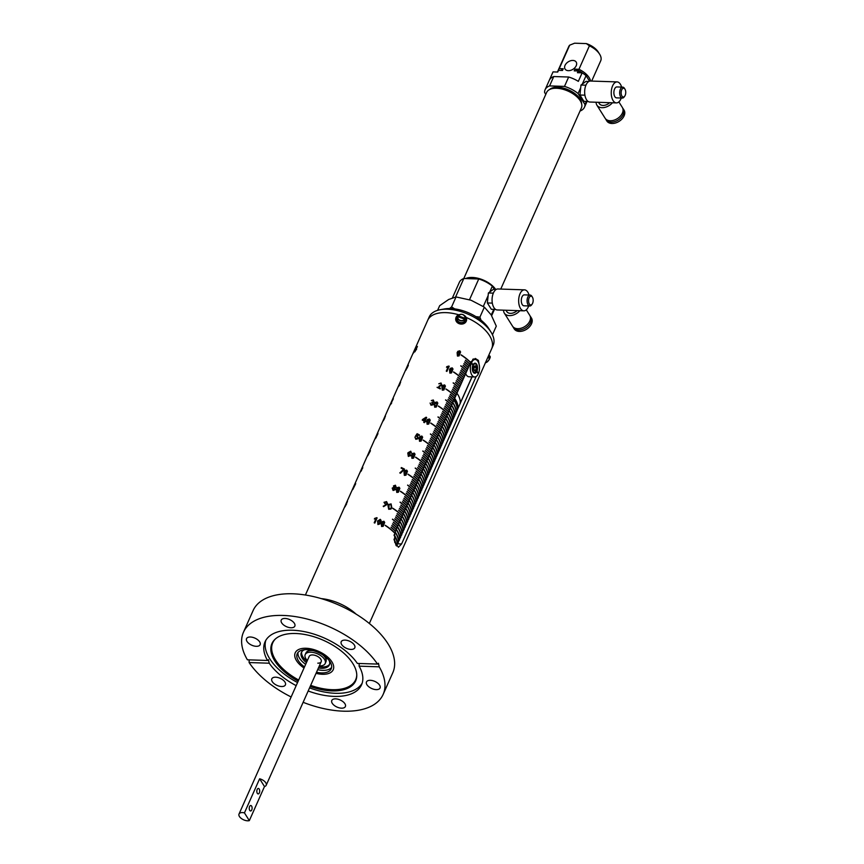 <?xml version="1.0" encoding="UTF-8"?>
<svg xmlns="http://www.w3.org/2000/svg" width="864" height="864" viewBox="0 0 864 864"><rect width="100%" height="100%" fill="white"/><g stroke="black" fill="none" stroke-linecap="round" stroke-linejoin="round"><path stroke-width="1.3" d="M325.674 656.986A1.642 0.853 -156 0 0 325.631 657.05A1.642 0.853 -156 0 0 325.739 657.666A1.642 0.853 -156 0 0 327.575 658.724M329.087 660.431A15.314 7.992 24 0 1 329.346 664.934A15.314 7.992 24 0 1 318.416 667.98M306.418 662.645A15.314 7.992 24 0 1 302.324 658.282A15.314 7.992 24 0 1 301.363 652.482A15.314 7.992 24 0 1 304.895 649.652M301.73 651.834A15.314 7.992 -156 0 0 302.929 656.921A15.314 7.992 -156 0 0 307.033 661.273M319.021 666.619A15.314 7.992 -156 0 0 329.584 664.232M316.516 672.235A18.598 9.709 -156 0 0 331.204 668.833A18.598 9.709 -156 0 0 330.048 661.792A18.598 9.709 -156 0 0 312.433 650.43A18.598 9.709 -156 0 0 297.227 653.702A18.598 9.709 -156 0 0 298.393 660.744A18.598 9.709 -156 0 0 304.528 666.9M297.983 652.504A18.598 9.709 -156 0 0 299.527 658.195A18.598 9.709 -156 0 0 305.662 664.34M317.66 669.676A18.598 9.709 -156 0 0 331.592 667.472M356.054 614.099A35.003 18.274 -156 0 0 321.268 598.612A35.003 18.274 24 0 1 356.054 614.099M331.906 661.846A20.779 10.843 -156 0 0 312.228 649.156A20.779 10.843 -156 0 0 295.229 652.817A20.779 10.843 -156 0 0 296.525 660.69A20.779 10.843 -156 0 0 304.031 668.002A20.779 10.843 24 0 1 295.229 652.817A20.779 10.843 24 0 1 306.04 648.259A20.779 10.843 24 0 1 326.516 656.078A20.779 10.843 24 0 1 333.202 669.719A20.779 10.843 -156 0 0 331.906 661.846M316.03 673.337A20.779 10.843 -156 0 0 333.202 669.719A20.779 10.843 24 0 1 322.402 674.276A20.779 10.843 24 0 1 316.03 673.337M454.723 401.285A28.652 14.958 -156 0 0 453.902 400.064A28.652 14.958 -156 0 1 454.723 401.285A28.652 14.958 -156 0 1 456.959 410.821A28.652 14.958 -156 0 0 454.723 401.285M456.883 410.994A28.652 14.958 -156 0 0 454.648 401.458A28.652 14.958 -156 0 0 453.816 400.237M452.714 402.721A28.652 14.958 24 0 1 453.535 403.942A28.652 14.958 24 0 1 455.771 413.478A28.652 14.958 -156 0 0 453.546 403.92A28.652 14.958 -156 0 0 452.725 402.7M452.79 402.548A28.652 14.958 24 0 1 453.611 403.769A28.652 14.958 24 0 1 455.846 413.305M455.706 413.629A28.652 14.958 -156 0 0 453.47 404.093A28.652 14.958 -156 0 0 452.65 402.872M454.604 416.102A28.652 14.958 -156 0 0 452.369 406.566A28.652 14.958 -156 0 0 451.548 405.346M454.529 416.275A28.652 14.958 -156 0 0 452.293 406.739A28.652 14.958 -156 0 0 451.472 405.518M453.427 418.738A28.652 14.958 -156 0 0 451.192 409.212A28.652 14.958 -156 0 0 450.371 407.992M453.352 418.91A28.652 14.958 -156 0 0 451.116 409.374A28.652 14.958 -156 0 0 450.295 408.154M452.25 421.384A28.652 14.958 -156 0 0 450.014 411.847A28.652 14.958 -156 0 0 449.194 410.627M452.174 421.556A28.652 14.958 -156 0 0 449.939 412.02A28.652 14.958 -156 0 0 449.118 410.8M451.073 424.03A28.652 14.958 -156 0 0 448.837 414.493A28.652 14.958 -156 0 0 448.016 413.273M450.997 424.202A28.652 14.958 -156 0 0 448.762 414.666A28.652 14.958 -156 0 0 447.941 413.446M449.896 426.665A28.652 14.958 -156 0 0 447.66 417.128A28.652 14.958 -156 0 0 446.839 415.908A28.652 14.958 24 0 1 447.649 417.15A28.652 14.958 24 0 1 449.896 426.686M449.82 426.838A28.652 14.958 -156 0 0 447.584 417.301A28.652 14.958 -156 0 0 446.764 416.081M446.483 419.774A28.652 14.958 -156 0 0 445.662 418.554A28.652 14.958 24 0 1 446.483 419.796A28.652 14.958 24 0 1 448.718 429.322A28.652 14.958 -156 0 0 446.483 419.774M448.643 429.484A28.652 14.958 -156 0 0 446.407 419.947A28.652 14.958 -156 0 0 445.586 418.727M445.306 422.42A28.652 14.958 -156 0 0 444.485 421.2A28.652 14.958 24 0 1 445.306 422.431A28.652 14.958 24 0 1 447.541 431.968A28.652 14.958 -156 0 0 445.306 422.42M447.466 432.119A28.652 14.958 -156 0 0 445.23 422.582A28.652 14.958 -156 0 0 444.409 421.373M444.128 425.056A28.652 14.958 -156 0 0 443.308 423.835A28.652 14.958 24 0 1 444.128 425.077A28.652 14.958 24 0 1 446.364 434.614A28.652 14.958 -156 0 0 444.128 425.056M446.288 434.765A28.652 14.958 -156 0 0 444.053 425.228A28.652 14.958 -156 0 0 443.232 424.008M442.962 427.702A28.652 14.958 -156 0 0 442.13 426.481A28.652 14.958 24 0 1 442.951 427.712A28.652 14.958 24 0 1 445.187 437.249A28.652 14.958 -156 0 0 442.962 427.702M445.122 437.411A28.652 14.958 -156 0 0 442.876 427.874A28.652 14.958 -156 0 0 442.055 426.654M444.02 439.873A28.652 14.958 -156 0 0 441.785 430.337A28.652 14.958 -156 0 0 440.964 429.127A28.652 14.958 24 0 1 441.774 430.358A28.652 14.958 24 0 1 444.01 439.895M443.945 440.046A28.652 14.958 -156 0 0 441.709 430.51A28.652 14.958 -156 0 0 440.878 429.289M440.608 432.983A28.652 14.958 -156 0 0 439.787 431.762A28.652 14.958 24 0 1 440.597 433.004A28.652 14.958 24 0 1 442.832 442.541A28.652 14.958 -156 0 0 440.608 432.983M442.768 442.692A28.652 14.958 -156 0 0 440.532 433.156A28.652 14.958 -156 0 0 439.711 431.935M439.43 435.629A28.652 14.958 -156 0 0 438.61 434.408A28.652 14.958 24 0 1 439.42 435.64A28.652 14.958 24 0 1 441.655 445.176A28.652 14.958 -156 0 0 439.43 435.629M441.59 445.327A28.652 14.958 -156 0 0 439.355 435.802A28.652 14.958 -156 0 0 438.534 434.581M437.422 437.065A28.652 14.958 24 0 1 438.242 438.286A28.652 14.958 24 0 1 440.478 447.822A28.652 14.958 -156 0 0 438.253 438.264A28.652 14.958 -156 0 0 437.432 437.044M440.413 447.973A28.652 14.958 -156 0 0 438.178 438.437A28.652 14.958 -156 0 0 437.357 437.216M436.244 439.711A28.652 14.958 24 0 1 437.065 440.921A28.652 14.958 24 0 1 439.301 450.457A28.652 14.958 -156 0 0 437.076 440.91A28.652 14.958 -156 0 0 436.255 439.69M439.236 450.619A28.652 14.958 -156 0 0 437 441.083A28.652 14.958 -156 0 0 436.18 439.862M438.134 453.082A28.652 14.958 -156 0 0 435.899 443.545A28.652 14.958 -156 0 0 435.078 442.336M438.059 453.254A28.652 14.958 -156 0 0 435.823 443.718A28.652 14.958 -156 0 0 435.002 442.498M436.957 455.728A28.652 14.958 -156 0 0 434.722 446.191A28.652 14.958 -156 0 0 433.901 444.971M436.882 455.9A28.652 14.958 -156 0 0 434.646 446.364A28.652 14.958 -156 0 0 433.825 445.144M435.78 458.374A28.652 14.958 -156 0 0 433.544 448.837A28.652 14.958 -156 0 0 432.724 447.617A28.652 14.958 24 0 1 433.544 448.848A28.652 14.958 24 0 1 435.78 458.384M435.704 458.536A28.652 14.958 -156 0 0 433.469 449.01A28.652 14.958 -156 0 0 432.648 447.79M434.603 461.009A28.652 14.958 -156 0 0 432.367 451.472A28.652 14.958 -156 0 0 431.546 450.252A28.652 14.958 24 0 1 432.367 451.494A28.652 14.958 24 0 1 434.603 461.03M434.527 461.182A28.652 14.958 -156 0 0 432.292 451.645A28.652 14.958 -156 0 0 431.471 450.425M433.436 463.655A28.652 14.958 -156 0 0 431.19 454.118A28.652 14.958 -156 0 0 430.369 452.898A28.652 14.958 24 0 1 431.19 454.14A28.652 14.958 24 0 1 433.426 463.666M433.35 463.828A28.652 14.958 -156 0 0 431.114 454.291A28.652 14.958 -156 0 0 430.294 453.071M430.024 456.764A28.652 14.958 -156 0 0 429.192 455.544A28.652 14.958 24 0 1 430.013 456.775A28.652 14.958 24 0 1 432.248 466.312A28.652 14.958 -156 0 0 430.024 456.764M432.184 466.463A28.652 14.958 -156 0 0 429.948 456.926A28.652 14.958 -156 0 0 429.116 455.706M428.846 459.4A28.652 14.958 -156 0 0 428.026 458.179A28.652 14.958 24 0 1 428.836 459.421A28.652 14.958 24 0 1 431.071 468.958A28.652 14.958 -156 0 0 428.846 459.4M431.006 469.109A28.652 14.958 -156 0 0 428.771 459.572A28.652 14.958 -156 0 0 427.95 458.352M426.838 460.836A28.652 14.958 24 0 1 427.658 462.056A28.652 14.958 24 0 1 429.894 471.593A28.652 14.958 -156 0 0 427.669 462.046A28.652 14.958 -156 0 0 426.848 460.825M429.829 471.755A28.652 14.958 -156 0 0 427.594 462.218A28.652 14.958 -156 0 0 426.773 460.998M426.492 464.681A28.652 14.958 -156 0 0 425.671 463.46A28.652 14.958 24 0 1 426.481 464.702A28.652 14.958 24 0 1 428.717 474.239A28.652 14.958 -156 0 0 426.492 464.681M428.652 474.39A28.652 14.958 -156 0 0 426.416 464.854A28.652 14.958 -156 0 0 425.596 463.633M427.55 476.863A28.652 14.958 -156 0 0 425.315 467.327A28.652 14.958 -156 0 0 424.494 466.106A28.652 14.958 24 0 1 425.304 467.348A28.652 14.958 24 0 1 427.54 476.874M427.475 477.036A28.652 14.958 -156 0 0 425.239 467.5A28.652 14.958 -156 0 0 424.418 466.279M424.138 469.973A28.652 14.958 -156 0 0 423.317 468.752A28.652 14.958 24 0 1 424.127 469.984A28.652 14.958 24 0 1 426.362 479.52A28.652 14.958 -156 0 0 424.138 469.973M426.298 479.671A28.652 14.958 -156 0 0 424.062 470.135A28.652 14.958 -156 0 0 423.241 468.925M422.129 471.409A28.652 14.958 24 0 1 422.95 472.63A28.652 14.958 24 0 1 425.185 482.166A28.652 14.958 -156 0 0 422.96 472.608A28.652 14.958 -156 0 0 422.14 471.388M425.12 482.317A28.652 14.958 -156 0 0 422.885 472.781A28.652 14.958 -156 0 0 422.064 471.56M420.952 474.044A28.652 14.958 24 0 1 421.783 475.265A28.652 14.958 24 0 1 424.019 484.801A28.652 14.958 -156 0 0 421.783 475.254A28.652 14.958 -156 0 0 420.962 474.034M423.943 484.963A28.652 14.958 -156 0 0 421.708 475.427A28.652 14.958 -156 0 0 420.887 474.206M422.842 487.426A28.652 14.958 -156 0 0 420.606 477.889A28.652 14.958 -156 0 0 419.785 476.669M422.766 487.598A28.652 14.958 -156 0 0 420.53 478.062A28.652 14.958 -156 0 0 419.71 476.842M421.664 490.072A28.652 14.958 -156 0 0 419.429 480.535A28.652 14.958 -156 0 0 418.608 479.315M421.589 490.244A28.652 14.958 -156 0 0 419.353 480.708A28.652 14.958 -156 0 0 418.532 479.488M420.498 492.718A28.652 14.958 -156 0 0 418.262 483.181A28.652 14.958 -156 0 0 417.431 481.961A28.652 14.958 24 0 1 418.252 483.192A28.652 14.958 24 0 1 420.487 492.728M420.412 492.88A28.652 14.958 -156 0 0 418.176 483.354A28.652 14.958 -156 0 0 417.355 482.134M419.321 495.353A28.652 14.958 -156 0 0 417.085 485.816A28.652 14.958 -156 0 0 416.264 484.596M419.245 495.526A28.652 14.958 -156 0 0 417.01 485.989A28.652 14.958 -156 0 0 416.178 484.769M415.908 488.462A28.652 14.958 -156 0 0 415.087 487.242A28.652 14.958 24 0 1 415.897 488.473A28.652 14.958 24 0 1 418.133 498.01A28.652 14.958 -156 0 0 415.908 488.462M418.068 498.172A28.652 14.958 -156 0 0 415.832 488.635A28.652 14.958 -156 0 0 415.012 487.415M416.966 500.634A28.652 14.958 -156 0 0 414.731 491.098A28.652 14.958 -156 0 0 413.91 489.888A28.652 14.958 24 0 1 414.72 491.119A28.652 14.958 24 0 1 416.956 500.656M416.891 500.807A28.652 14.958 -156 0 0 414.655 491.27A28.652 14.958 -156 0 0 413.834 490.05M413.554 493.744A28.652 14.958 -156 0 0 412.733 492.523A28.652 14.958 24 0 1 413.543 493.765A28.652 14.958 24 0 1 415.778 503.302A28.652 14.958 -156 0 0 413.554 493.744M415.714 503.453A28.652 14.958 -156 0 0 413.478 493.916A28.652 14.958 -156 0 0 412.657 492.696M412.376 496.39A28.652 14.958 -156 0 0 411.556 495.169A28.652 14.958 24 0 1 412.366 496.4A28.652 14.958 24 0 1 414.601 505.937A28.652 14.958 -156 0 0 412.376 496.39M414.536 506.088A28.652 14.958 -156 0 0 412.301 496.562A28.652 14.958 -156 0 0 411.48 495.342M410.368 497.826A28.652 14.958 24 0 1 411.188 499.046A28.652 14.958 24 0 1 413.424 508.583A28.652 14.958 -156 0 0 411.199 499.025A28.652 14.958 -156 0 0 410.378 497.804M413.359 508.734A28.652 14.958 -156 0 0 411.124 499.198A28.652 14.958 -156 0 0 410.303 497.977M410.022 501.671A28.652 14.958 -156 0 0 409.201 500.45A28.652 14.958 24 0 1 410.011 501.682A28.652 14.958 24 0 1 412.258 511.218A28.652 14.958 -156 0 0 410.022 501.671M412.182 511.38A28.652 14.958 -156 0 0 409.946 501.844A28.652 14.958 -156 0 0 409.126 500.623M408.845 504.317A28.652 14.958 -156 0 0 408.024 503.096A28.652 14.958 24 0 1 408.845 504.328A28.652 14.958 24 0 1 411.08 513.864A28.652 14.958 -156 0 0 408.845 504.317M411.005 514.015A28.652 14.958 -156 0 0 408.769 504.479A28.652 14.958 -156 0 0 407.948 503.258M406.847 505.753A28.652 14.958 24 0 1 407.668 506.974A28.652 14.958 24 0 1 409.903 516.51A28.652 14.958 -156 0 0 407.668 506.952A28.652 14.958 -156 0 0 406.847 505.732M409.828 516.661A28.652 14.958 -156 0 0 407.592 507.125A28.652 14.958 -156 0 0 406.771 505.904M405.67 508.388A28.652 14.958 24 0 1 406.49 509.609A28.652 14.958 24 0 1 408.726 519.145A28.652 14.958 -156 0 0 406.49 509.598A28.652 14.958 -156 0 0 405.67 508.378M408.65 519.307A28.652 14.958 -156 0 0 406.415 509.771A28.652 14.958 -156 0 0 405.594 508.55M407.56 521.77A28.652 14.958 -156 0 0 405.324 512.233A28.652 14.958 -156 0 0 404.492 511.013M407.484 521.942A28.652 14.958 -156 0 0 405.238 512.406A28.652 14.958 -156 0 0 404.417 511.186M406.382 524.416A28.652 14.958 -156 0 0 404.147 514.879A28.652 14.958 -156 0 0 403.326 513.659M406.307 524.588A28.652 14.958 -156 0 0 404.071 515.052A28.652 14.958 -156 0 0 403.24 513.832M405.205 527.051A28.652 14.958 -156 0 0 402.97 517.525A28.652 14.958 -156 0 0 402.149 516.305A28.652 14.958 24 0 1 402.959 517.536A28.652 14.958 24 0 1 405.194 527.072M405.13 527.224A28.652 14.958 -156 0 0 402.894 517.687A28.652 14.958 -156 0 0 402.073 516.478M404.028 529.697A28.652 14.958 -156 0 0 401.792 520.16A28.652 14.958 -156 0 0 400.972 518.94A28.652 14.958 24 0 1 401.782 520.182A28.652 14.958 24 0 1 404.017 529.718M403.952 529.87A28.652 14.958 -156 0 0 401.717 520.333A28.652 14.958 -156 0 0 400.896 519.113M399.784 521.597A28.652 14.958 24 0 1 400.604 522.817A28.652 14.958 24 0 1 402.84 532.354A28.652 14.958 -156 0 0 400.615 522.806A28.652 14.958 -156 0 0 399.794 521.586M402.775 532.516A28.652 14.958 -156 0 0 400.54 522.979A28.652 14.958 -156 0 0 399.719 521.759M399.438 525.442A28.652 14.958 -156 0 0 398.617 524.221A28.652 14.958 24 0 1 399.427 525.463A28.652 14.958 24 0 1 401.663 535A28.652 14.958 -156 0 0 399.438 525.442M401.598 535.151A28.652 14.958 -156 0 0 399.362 525.614A28.652 14.958 -156 0 0 398.542 524.394M400.496 537.624A28.652 14.958 -156 0 0 398.261 528.088A28.652 14.958 -156 0 0 397.44 526.867A28.652 14.958 24 0 1 398.25 528.109A28.652 14.958 24 0 1 400.486 537.646M400.421 537.797A28.652 14.958 -156 0 0 398.185 528.26A28.652 14.958 -156 0 0 397.364 527.04M397.084 530.734A28.652 14.958 -156 0 0 396.263 529.513A28.652 14.958 24 0 1 397.073 530.744A28.652 14.958 24 0 1 399.319 540.281A28.652 14.958 -156 0 0 397.084 530.734M399.244 540.432A28.652 14.958 -156 0 0 397.008 530.906A28.652 14.958 -156 0 0 396.187 529.686M395.906 533.369A28.652 14.958 -156 0 0 395.086 532.148A28.652 14.958 24 0 1 395.906 533.39A28.652 14.958 24 0 1 398.142 542.927A28.652 14.958 -156 0 0 395.906 533.369M398.066 543.078A28.652 14.958 -156 0 0 395.831 533.542A28.652 14.958 -156 0 0 395.01 532.321M394.081 535.064A28.652 14.958 24 0 1 394.729 536.026A28.652 14.958 24 0 1 397.051 545.173A28.652 14.958 -156 0 0 394.729 536.015A28.652 14.958 -156 0 0 394.092 535.043M396.986 545.27A28.652 14.958 -156 0 0 394.654 536.188A28.652 14.958 -156 0 0 394.049 535.27M395.885 545.022A28.652 14.958 -156 0 0 394.124 539.924M395.993 545.216A28.652 14.958 -156 0 0 394.06 539.492A28.652 14.958 24 0 1 395.982 545.195M451.537 405.367A28.652 14.958 24 0 1 452.358 406.588A28.652 14.958 24 0 1 454.594 416.113M451.613 405.194A28.652 14.958 24 0 1 452.434 406.415A28.652 14.958 24 0 1 454.669 415.951M450.36 408.002A28.652 14.958 24 0 1 451.181 409.223A28.652 14.958 24 0 1 453.416 418.759M450.436 407.83A28.652 14.958 24 0 1 451.256 409.05A28.652 14.958 24 0 1 453.492 418.586M449.183 410.648A28.652 14.958 24 0 1 450.004 411.869A28.652 14.958 24 0 1 452.239 421.405M449.258 410.476A28.652 14.958 24 0 1 450.079 411.696A28.652 14.958 24 0 1 452.315 421.232M448.006 413.284A28.652 14.958 24 0 1 448.826 414.504A28.652 14.958 24 0 1 451.062 424.04M448.081 413.122A28.652 14.958 24 0 1 448.902 414.331A28.652 14.958 24 0 1 451.148 423.868M446.904 415.757A28.652 14.958 24 0 1 447.736 416.977A28.652 14.958 24 0 1 449.971 426.514M445.738 418.403A28.652 14.958 24 0 1 446.558 419.623A28.652 14.958 24 0 1 448.794 429.16M444.56 421.038A28.652 14.958 24 0 1 445.381 422.258A28.652 14.958 24 0 1 447.617 431.795M443.383 423.684A28.652 14.958 24 0 1 444.204 424.904A28.652 14.958 24 0 1 446.44 434.441M442.206 426.33A28.652 14.958 24 0 1 443.027 427.55A28.652 14.958 24 0 1 445.262 437.076M441.029 428.965A28.652 14.958 24 0 1 441.85 430.186A28.652 14.958 24 0 1 444.085 439.722M439.852 431.611A28.652 14.958 24 0 1 440.672 432.832A28.652 14.958 24 0 1 442.908 442.368M438.674 434.246A28.652 14.958 24 0 1 439.495 435.467A28.652 14.958 24 0 1 441.731 445.003M437.497 436.892A28.652 14.958 24 0 1 438.318 438.113A28.652 14.958 24 0 1 440.554 447.649M436.32 439.538A28.652 14.958 24 0 1 437.141 440.759A28.652 14.958 24 0 1 439.376 450.284M435.067 442.346A28.652 14.958 24 0 1 435.888 443.567A28.652 14.958 24 0 1 438.124 453.103M435.143 442.174A28.652 14.958 24 0 1 435.964 443.394A28.652 14.958 24 0 1 438.21 452.93M433.89 444.992A28.652 14.958 24 0 1 434.722 446.213A28.652 14.958 24 0 1 436.957 455.749M433.966 444.82A28.652 14.958 24 0 1 434.797 446.04A28.652 14.958 24 0 1 437.033 455.576M432.799 447.455A28.652 14.958 24 0 1 433.62 448.675A28.652 14.958 24 0 1 435.856 458.212M431.622 450.101A28.652 14.958 24 0 1 432.443 451.321A28.652 14.958 24 0 1 434.678 460.858M430.445 452.747A28.652 14.958 24 0 1 431.266 453.967A28.652 14.958 24 0 1 433.501 463.504M429.268 455.382A28.652 14.958 24 0 1 430.088 456.602A28.652 14.958 24 0 1 432.324 466.139M428.09 458.028A28.652 14.958 24 0 1 428.911 459.248A28.652 14.958 24 0 1 431.147 468.785M426.913 460.674A28.652 14.958 24 0 1 427.734 461.884A28.652 14.958 24 0 1 429.97 471.42M425.736 463.309A28.652 14.958 24 0 1 426.557 464.53A28.652 14.958 24 0 1 428.792 474.066M424.559 465.955A28.652 14.958 24 0 1 425.38 467.176A28.652 14.958 24 0 1 427.615 476.712M423.382 468.59A28.652 14.958 24 0 1 424.202 469.811A28.652 14.958 24 0 1 426.438 479.347M422.204 471.236A28.652 14.958 24 0 1 423.036 472.457A28.652 14.958 24 0 1 425.272 481.993M421.027 473.882A28.652 14.958 24 0 1 421.859 475.103A28.652 14.958 24 0 1 424.094 484.628M419.785 476.69A28.652 14.958 24 0 1 420.606 477.911A28.652 14.958 24 0 1 422.842 487.447M419.861 476.518A28.652 14.958 24 0 1 420.682 477.738A28.652 14.958 24 0 1 422.917 487.274M418.608 479.336A28.652 14.958 24 0 1 419.429 480.557A28.652 14.958 24 0 1 421.664 490.093M418.684 479.164A28.652 14.958 24 0 1 419.504 480.384A28.652 14.958 24 0 1 421.74 489.92M417.506 481.799A28.652 14.958 24 0 1 418.327 483.019A28.652 14.958 24 0 1 420.563 492.556M416.254 484.618A28.652 14.958 24 0 1 417.074 485.838A28.652 14.958 24 0 1 419.31 495.374M416.329 484.445A28.652 14.958 24 0 1 417.15 485.665A28.652 14.958 24 0 1 419.386 495.202M415.152 487.091A28.652 14.958 24 0 1 415.973 488.311A28.652 14.958 24 0 1 418.208 497.837M413.975 489.726A28.652 14.958 24 0 1 414.796 490.946A28.652 14.958 24 0 1 417.031 500.483M412.798 492.372A28.652 14.958 24 0 1 413.618 493.592A28.652 14.958 24 0 1 415.854 503.129M411.62 495.007A28.652 14.958 24 0 1 412.441 496.228A28.652 14.958 24 0 1 414.677 505.764M410.443 497.653A28.652 14.958 24 0 1 411.264 498.874A28.652 14.958 24 0 1 413.5 508.41M409.266 500.299A28.652 14.958 24 0 1 410.098 501.52A28.652 14.958 24 0 1 412.333 511.056M408.1 502.934A28.652 14.958 24 0 1 408.92 504.155A28.652 14.958 24 0 1 411.156 513.691M406.922 505.58A28.652 14.958 24 0 1 407.743 506.801A28.652 14.958 24 0 1 409.979 516.337M405.745 508.226A28.652 14.958 24 0 1 406.566 509.436A28.652 14.958 24 0 1 408.802 518.972M404.492 511.034A28.652 14.958 24 0 1 405.313 512.255A28.652 14.958 24 0 1 407.549 521.791M404.568 510.862A28.652 14.958 24 0 1 405.389 512.082A28.652 14.958 24 0 1 407.624 521.618M403.315 513.68A28.652 14.958 24 0 1 404.136 514.901A28.652 14.958 24 0 1 406.372 524.426M403.391 513.508A28.652 14.958 24 0 1 404.212 514.728A28.652 14.958 24 0 1 406.447 524.264M402.214 516.143A28.652 14.958 24 0 1 403.034 517.363A28.652 14.958 24 0 1 405.27 526.9M401.036 518.789A28.652 14.958 24 0 1 401.857 520.009A28.652 14.958 24 0 1 404.093 529.546M399.859 521.435A28.652 14.958 24 0 1 400.68 522.644A28.652 14.958 24 0 1 402.916 532.181M398.682 524.07A28.652 14.958 24 0 1 399.503 525.29A28.652 14.958 24 0 1 401.738 534.827M397.505 526.716A28.652 14.958 24 0 1 398.326 527.936A28.652 14.958 24 0 1 400.561 537.473M396.328 529.351A28.652 14.958 24 0 1 397.159 530.572A28.652 14.958 24 0 1 399.395 540.108M395.161 531.997A28.652 14.958 24 0 1 395.982 533.218A28.652 14.958 24 0 1 398.218 542.754M394.124 534.848A28.652 14.958 24 0 1 394.805 535.864A28.652 14.958 24 0 1 397.116 545.065M394.006 539.136A28.652 14.958 24 0 1 396.09 545.368M454.658 398.358A28.652 14.958 24 0 1 455.479 399.578A28.652 14.958 24 0 1 457.715 409.115M457.11 410.476A28.652 14.958 -156 0 0 454.874 400.939A28.652 14.958 -156 0 0 454.054 399.719M459.994 403.996A28.652 14.958 -156 0 0 457.758 394.459A28.652 14.958 -156 0 0 456.937 393.25M249.599 806.522A2.732 1.436 91.9 0 0 249.35 809.395A2.732 1.436 91.9 0 0 250.582 810.961A2.732 1.436 91.9 0 0 251.748 809.946A2.732 1.436 91.9 0 0 251.996 807.073A2.732 1.436 91.9 0 0 250.765 805.496A2.732 1.436 91.9 0 0 249.599 806.522M257.191 789.469A2.732 1.436 91.9 0 0 256.932 792.342A2.732 1.436 91.9 0 0 258.174 793.919A2.732 1.436 91.9 0 0 259.34 792.904A2.732 1.436 91.9 0 0 259.589 790.031A2.732 1.436 91.9 0 0 258.347 788.454A2.732 1.436 91.9 0 0 257.191 789.469M249.318 820.627A6.566 3.424 24 0 1 247.601 820.8A6.566 3.424 24 0 1 241.132 818.327A6.566 3.424 24 0 1 239.026 814.018A6.566 3.424 24 0 1 242.438 812.581A6.566 3.424 24 0 1 244.447 812.873L249.318 820.627L264.492 786.542A6.566 3.424 -156 0 0 266.188 785.268A6.566 3.424 -156 0 0 259.621 778.788L244.447 812.873M259.621 778.788L264.492 786.542M472.068 376.888L396.511 545.972M473.386 358.927L474.012 359.435M476.14 376.542L401.598 543.953L398.466 547.247L394.675 542.203L394.708 533.002L470.977 361.714L475.297 358.463L478.397 360.396L479.455 366.52M414.083 350.914L414.374 350.341M414.396 350.309L414.698 349.618M415.832 347.965L413.338 353.182M417.409 346.442L414.99 351.702A35.003 18.274 24 0 0 414.806 351.864L417.107 346.68A35.003 18.274 24 0 1 417.409 346.442M406.501 367.956L407.117 366.692M406.426 368.507L408.262 365.602L405.734 370.364M406.728 367.988L407.441 366.811L407.29 367.826M406.447 368.518L408.262 365.602M397.084 389.135L399.524 383.702L397.084 389.135M398.909 384.998L399.438 383.886M399.427 385.366L398.412 386.575L400.626 382.05L399.438 385.376M398.434 386.586L400.648 382.061M391.316 402.041L391.932 400.777M390.269 404.849L390.204 404.946A35.003 18.274 24 0 1 391.403 403.499L391.673 402.905A35.003 18.274 24 0 0 390.679 404.05L390.701 404.06A34.981 18.263 24 0 1 391.64 402.959M393.336 398.822A34.981 18.263 24 0 0 393.131 399.049L390.442 404.471L393.12 399.038A35.003 18.274 24 0 1 393.358 398.758L390.679 404.05M381.91 423.22L384.35 417.798L381.91 423.22M383.735 419.083L384.264 417.982M385.441 416.178L383.918 419.591M383.227 420.898L384.653 418.392M383.897 419.58L384.145 418.619M374.296 440.294L376.758 434.84L374.306 440.305M376.142 436.136L376.672 435.024M377.568 434.268L376.002 437.821A35.003 18.274 24 0 0 375.106 438.923L375.376 438.329A35.003 18.274 24 0 1 376.056 437.454L377.665 433.696M376.726 435.402L377.374 435.013M376.52 435.737L377.87 433.944M377.903 433.166L377.849 433.933M368.561 453.179L368.842 452.606M368.863 452.574L369.176 451.883M369.587 451.678A35.003 18.274 24 0 1 370.418 450.749L367.826 455.609A35.003 18.274 24 0 0 367.621 455.879L369.112 452.563A35.003 18.274 24 0 0 368.863 452.887L369.122 452.293A35.003 18.274 24 0 1 369.36 451.958L369.922 450.695A35.003 18.274 24 0 1 370.148 450.414L369.608 451.688A34.981 18.263 24 0 1 370.397 450.803M359.111 474.379L361.584 468.925L359.132 474.39M360.968 470.221L361.498 469.109M362.383 468.364L360.461 471.809L362.47 467.78M360.666 471.55L361.541 470.588M360.482 471.82L362.675 468.029M353.376 487.264L353.992 485.968M352.739 489.586L355.093 484.639A35.003 18.274 24 0 0 354.24 485.719L354.51 485.114A35.003 18.274 24 0 1 355.709 483.678L352.739 489.586L355.104 484.65M353.063 488.592L353.819 487.566M345.794 504.306L346.41 503.01M347.468 501.433L345.082 506.714A35.003 18.274 24 0 0 344.93 506.898L347.242 501.725A35.003 18.274 24 0 1 347.468 501.433M338.137 521.489L338.742 520.322M338.612 520.495L339.034 519.696M414.266 350.503L427.712 320.306A35.003 18.274 24 0 1 445.91 312.628A35.003 18.274 24 0 1 458.86 314.809A35.003 18.274 24 0 0 427.712 320.306L429.235 316.894A35.003 18.274 -156 0 1 440.467 309.658A35.003 18.274 -156 0 1 480.114 321.019A35.003 18.274 -156 0 1 491.033 332.176A35.003 18.274 -156 0 1 493.171 345.362L491.659 348.775A35.003 18.274 24 0 0 466.15 317.423A35.003 18.274 24 0 1 478.602 324.432A35.003 18.274 24 0 1 491.659 348.775L369.349 623.484M394.675 532.84L394.6 533.012A35.003 18.274 -156 0 0 385.193 525.474L385.268 525.301A35.003 18.274 -156 0 1 394.675 532.84L394.502 532.904M466.765 370.915L466.69 371.088A35.003 18.274 -156 0 0 460.739 365.926L460.814 365.753A35.003 18.274 -156 0 1 466.765 370.915L466.679 371.077M453.222 382.817A34.981 18.263 -156 0 1 459.162 387.968L459.097 388.13A35.003 18.274 -156 0 0 453.146 382.968L453.222 382.806A35.003 18.274 -156 0 1 459.173 387.968L459.086 388.12M451.591 405.011L451.516 405.184A35.003 18.274 -156 0 0 445.554 400.01L445.63 399.848A35.003 18.274 -156 0 1 451.591 405.011L451.505 405.173M438.037 416.902A34.981 18.263 -156 0 1 443.988 422.053L443.923 422.226A35.003 18.274 -156 0 0 437.972 417.064L438.048 416.891A35.003 18.274 -156 0 1 443.999 422.053L443.912 422.215M436.406 439.096L436.331 439.268A35.003 18.274 -156 0 0 430.38 434.106L430.456 433.933A35.003 18.274 -156 0 1 436.406 439.096L436.32 439.258M422.863 450.986A34.981 18.263 -156 0 1 428.803 456.138L428.749 456.311A35.003 18.274 -156 0 0 422.788 451.148L422.863 450.976A35.003 18.274 -156 0 1 428.825 456.138L428.738 456.3M421.232 473.18L421.157 473.353A35.003 18.274 -156 0 0 415.206 468.191L415.282 468.018A35.003 18.274 -156 0 1 421.232 473.18L421.146 473.342M407.689 485.071A34.981 18.263 -156 0 1 413.629 490.234L413.564 490.396A35.003 18.274 -156 0 0 407.614 485.233L407.689 485.06A35.003 18.274 -156 0 1 413.64 490.223L413.564 490.385M406.058 507.276L405.983 507.438A35.003 18.274 -156 0 0 400.032 502.276L400.108 502.114A35.003 18.274 -156 0 1 406.058 507.276L405.972 507.427M392.515 519.167A34.981 18.263 -156 0 1 398.455 524.318L398.39 524.48A35.003 18.274 -156 0 0 392.44 519.318L392.515 519.156A35.003 18.274 -156 0 1 398.466 524.318L398.38 524.48M391.781 525.679L391.856 525.506A35.003 18.274 -156 0 1 396.187 529.427L396.112 529.6A35.003 18.274 -156 0 0 391.781 525.679M395.572 517.158L395.647 516.985A35.003 18.274 -156 0 1 399.989 520.906L399.913 521.078A35.003 18.274 -156 0 0 395.572 517.158M399.373 508.637L399.449 508.464A35.003 18.274 -156 0 1 403.78 512.384L403.704 512.557A35.003 18.274 -156 0 0 399.373 508.637M403.164 500.116L403.24 499.943A35.003 18.274 -156 0 1 407.57 503.863L407.495 504.036A35.003 18.274 -156 0 0 403.164 500.116M406.955 491.594L407.03 491.422A35.003 18.274 -156 0 1 411.372 495.342L411.296 495.515A35.003 18.274 -156 0 0 406.955 491.594M410.746 483.073L410.832 482.9A35.003 18.274 -156 0 1 415.163 486.821L415.087 486.994A35.003 18.274 -156 0 0 410.746 483.073M414.547 474.552L414.623 474.379A35.003 18.274 -156 0 1 418.954 478.3L418.878 478.472A35.003 18.274 -156 0 0 414.547 474.552M418.338 466.031L418.414 465.858A35.003 18.274 -156 0 1 422.755 469.778L422.68 469.94A35.003 18.274 -156 0 0 418.338 466.031M422.129 457.51L422.204 457.337A35.003 18.274 -156 0 1 426.546 461.257L426.47 461.419A35.003 18.274 -156 0 0 422.129 457.51M425.93 448.988L426.006 448.816A35.003 18.274 -156 0 1 430.337 452.736L430.261 452.898A35.003 18.274 -156 0 0 425.93 448.988M429.721 440.467L429.797 440.294A35.003 18.274 -156 0 1 434.138 444.204L434.063 444.377A35.003 18.274 -156 0 0 429.721 440.467M433.512 431.935L433.588 431.773A35.003 18.274 -156 0 1 437.929 435.683L437.854 435.856A35.003 18.274 -156 0 0 433.512 431.935M437.314 423.414L437.389 423.252A35.003 18.274 -156 0 1 441.72 427.162L441.644 427.334A35.003 18.274 -156 0 0 437.314 423.414M441.104 414.893L441.18 414.731A35.003 18.274 -156 0 1 445.511 418.64L445.435 418.813A35.003 18.274 -156 0 0 441.104 414.893M444.895 406.372L444.971 406.21A35.003 18.274 -156 0 1 449.312 410.119L449.237 410.292A35.003 18.274 -156 0 0 444.895 406.372M448.697 397.85L448.772 397.678A35.003 18.274 -156 0 1 453.103 401.598L453.028 401.771A35.003 18.274 -156 0 0 448.697 397.85M452.488 389.329L452.563 389.156A35.003 18.274 -156 0 1 456.894 393.077L456.818 393.25A35.003 18.274 -156 0 0 452.488 389.329M456.278 380.808L456.354 380.635A35.003 18.274 -156 0 1 460.696 384.556L460.62 384.728A35.003 18.274 -156 0 0 456.278 380.808M460.08 372.287L460.156 372.114A35.003 18.274 -156 0 1 464.486 376.034L464.411 376.207A35.003 18.274 -156 0 0 460.08 372.287M463.871 363.766L463.946 363.593A35.003 18.274 -156 0 1 468.277 367.513L468.202 367.686A35.003 18.274 -156 0 0 463.871 363.766M392.537 523.973L392.612 523.811A35.003 18.274 -156 0 1 396.954 527.72L396.878 527.893A35.003 18.274 -156 0 0 392.537 523.973M396.328 515.452L396.414 515.29A35.003 18.274 -156 0 1 400.745 519.199L400.669 519.372A35.003 18.274 -156 0 0 396.328 515.452M400.129 506.93L400.205 506.758A35.003 18.274 -156 0 1 404.536 510.678L404.46 510.851A35.003 18.274 -156 0 0 400.129 506.93M403.92 498.409L403.996 498.236A35.003 18.274 -156 0 1 408.337 502.157L408.262 502.33A35.003 18.274 -156 0 0 403.92 498.409M407.711 489.888L407.786 489.715A35.003 18.274 -156 0 1 412.128 493.636L412.052 493.808A35.003 18.274 -156 0 0 407.711 489.888M411.512 481.367L411.588 481.194A35.003 18.274 -156 0 1 415.919 485.114L415.843 485.287A35.003 18.274 -156 0 0 411.512 481.367M415.303 472.846L415.379 472.673A35.003 18.274 -156 0 1 419.72 476.593L419.645 476.766A35.003 18.274 -156 0 0 415.303 472.846M419.094 464.324L419.17 464.152A35.003 18.274 -156 0 1 423.511 468.072L423.436 468.245A35.003 18.274 -156 0 0 419.094 464.324M422.896 455.803L422.971 455.63A35.003 18.274 -156 0 1 427.302 459.551L427.226 459.724A35.003 18.274 -156 0 0 422.896 455.803M426.686 447.282L426.762 447.109A35.003 18.274 -156 0 1 431.104 451.03L431.017 451.192A35.003 18.274 -156 0 0 426.686 447.282M430.477 438.761L430.553 438.588A35.003 18.274 -156 0 1 434.894 442.508L434.819 442.67A35.003 18.274 -156 0 0 430.477 438.761M434.279 430.24L434.354 430.067A35.003 18.274 -156 0 1 438.685 433.987L438.61 434.149A35.003 18.274 -156 0 0 434.279 430.24M438.07 421.718L438.145 421.546A35.003 18.274 -156 0 1 442.476 425.466L442.4 425.628A35.003 18.274 -156 0 0 438.07 421.718M441.86 413.197L441.936 413.024A35.003 18.274 -156 0 1 446.278 416.934L446.202 417.107A35.003 18.274 -156 0 0 441.86 413.197M445.662 404.665L445.738 404.503A35.003 18.274 -156 0 1 450.068 408.413L449.993 408.586A35.003 18.274 -156 0 0 445.662 404.665M449.453 396.144L449.528 395.982A35.003 18.274 -156 0 1 453.859 399.892L453.784 400.064A35.003 18.274 -156 0 0 449.453 396.144M453.244 387.623L453.319 387.461A35.003 18.274 -156 0 1 457.661 391.37L457.585 391.543A35.003 18.274 -156 0 0 453.244 387.623M457.045 379.102L457.121 378.929A35.003 18.274 -156 0 1 461.452 382.849L461.376 383.022A35.003 18.274 -156 0 0 457.045 379.102M460.836 370.58L460.912 370.408A35.003 18.274 -156 0 1 465.242 374.328L465.167 374.501A35.003 18.274 -156 0 0 460.836 370.58M464.627 362.059L464.702 361.886A35.003 18.274 -156 0 1 469.044 365.807L468.968 365.98A35.003 18.274 -156 0 0 464.627 362.059M393.293 522.277L393.368 522.104A35.003 18.274 -156 0 1 397.71 526.025L397.634 526.187A35.003 18.274 -156 0 0 393.293 522.277M397.094 513.756L397.17 513.583A35.003 18.274 -156 0 1 401.501 517.493L401.425 517.666A35.003 18.274 -156 0 0 397.094 513.756M400.885 505.224L400.961 505.062A35.003 18.274 -156 0 1 405.302 508.972L405.227 509.144A35.003 18.274 -156 0 0 400.885 505.224M404.676 496.703L404.752 496.541A35.003 18.274 -156 0 1 409.093 500.45L409.018 500.623A35.003 18.274 -156 0 0 404.676 496.703M408.478 488.182L408.553 488.02A35.003 18.274 -156 0 1 412.884 491.929L412.808 492.102A35.003 18.274 -156 0 0 408.478 488.182M412.268 479.66L412.344 479.488A35.003 18.274 -156 0 1 416.686 483.408L416.599 483.581A35.003 18.274 -156 0 0 412.268 479.66M416.059 471.139L416.135 470.966A35.003 18.274 -156 0 1 420.476 474.887L420.401 475.06A35.003 18.274 -156 0 0 416.059 471.139M419.861 462.618L419.936 462.445A35.003 18.274 -156 0 1 424.267 466.366L424.192 466.538A35.003 18.274 -156 0 0 419.861 462.618M423.652 454.097L423.727 453.924A35.003 18.274 -156 0 1 428.058 457.844L427.982 458.017A35.003 18.274 -156 0 0 423.652 454.097M427.442 445.576L427.518 445.403A35.003 18.274 -156 0 1 431.86 449.323L431.784 449.496A35.003 18.274 -156 0 0 427.442 445.576M431.244 437.054L431.32 436.882A35.003 18.274 -156 0 1 435.65 440.802L435.575 440.975A35.003 18.274 -156 0 0 431.244 437.054M435.035 428.533L435.11 428.36A35.003 18.274 -156 0 1 439.441 432.281L439.366 432.454A35.003 18.274 -156 0 0 435.035 428.533M438.826 420.012L438.901 419.839A35.003 18.274 -156 0 1 443.243 423.76L443.167 423.922A35.003 18.274 -156 0 0 438.826 420.012M442.627 411.491L442.703 411.318A35.003 18.274 -156 0 1 447.034 415.238L446.958 415.4A35.003 18.274 -156 0 0 442.627 411.491M446.418 402.97L446.494 402.797A35.003 18.274 -156 0 1 450.824 406.717L450.749 406.879A35.003 18.274 -156 0 0 446.418 402.97M450.209 394.448L450.284 394.276A35.003 18.274 -156 0 1 454.626 398.196L454.55 398.358A35.003 18.274 -156 0 0 450.209 394.448M454 385.927L454.075 385.754A35.003 18.274 -156 0 1 458.417 389.664L458.341 389.837A35.003 18.274 -156 0 0 454 385.927M457.801 377.395L457.877 377.233A35.003 18.274 -156 0 1 462.208 381.143L462.132 381.316A35.003 18.274 -156 0 0 457.801 377.395M461.592 368.874L461.668 368.712A35.003 18.274 -156 0 1 466.009 372.622L465.934 372.794A35.003 18.274 -156 0 0 461.592 368.874M465.383 360.353L465.458 360.191A35.003 18.274 -156 0 1 469.8 364.1L469.724 364.273A35.003 18.274 -156 0 0 465.383 360.353M391.025 527.386L391.1 527.213A35.003 18.274 -156 0 1 395.431 531.133L395.356 531.306A35.003 18.274 -156 0 0 391.025 527.386M394.816 518.864L394.891 518.692A35.003 18.274 -156 0 1 399.222 522.612L399.146 522.785A35.003 18.274 -156 0 0 394.816 518.864M398.606 510.343L398.682 510.17A35.003 18.274 -156 0 1 403.024 514.091L402.948 514.264A35.003 18.274 -156 0 0 398.606 510.343M402.408 501.822L402.484 501.649A35.003 18.274 -156 0 1 406.814 505.57L406.739 505.742A35.003 18.274 -156 0 0 402.408 501.822M406.199 493.301L406.274 493.128A35.003 18.274 -156 0 1 410.605 497.048L410.53 497.21A35.003 18.274 -156 0 0 406.199 493.301M409.99 484.78L410.065 484.607A35.003 18.274 -156 0 1 414.407 488.527L414.331 488.689A35.003 18.274 -156 0 0 409.99 484.78M413.791 476.258L413.867 476.086A35.003 18.274 -156 0 1 418.198 480.006L418.122 480.168A35.003 18.274 -156 0 0 413.791 476.258M417.582 467.737L417.658 467.564A35.003 18.274 -156 0 1 421.988 471.474L421.913 471.647A35.003 18.274 -156 0 0 417.582 467.737M421.373 459.216L421.448 459.043A35.003 18.274 -156 0 1 425.79 462.953L425.714 463.126A35.003 18.274 -156 0 0 421.373 459.216M425.164 450.684L425.239 450.522A35.003 18.274 -156 0 1 429.581 454.432L429.505 454.604A35.003 18.274 -156 0 0 425.164 450.684M428.965 442.163L429.041 442.001A35.003 18.274 -156 0 1 433.372 445.91L433.296 446.083A35.003 18.274 -156 0 0 428.965 442.163M432.756 433.642L432.832 433.48A35.003 18.274 -156 0 1 437.173 437.389L437.098 437.562A35.003 18.274 -156 0 0 432.756 433.642M436.547 425.12L436.622 424.948A35.003 18.274 -156 0 1 440.964 428.868L440.888 429.041A35.003 18.274 -156 0 0 436.547 425.12M440.348 416.599L440.424 416.426A35.003 18.274 -156 0 1 444.755 420.347L444.679 420.52A35.003 18.274 -156 0 0 440.348 416.599M444.139 408.078L444.215 407.905A35.003 18.274 -156 0 1 448.556 411.826L448.481 411.998A35.003 18.274 -156 0 0 444.139 408.078M447.93 399.557L448.006 399.384A35.003 18.274 -156 0 1 452.347 403.304L452.272 403.477A35.003 18.274 -156 0 0 447.93 399.557M451.732 391.036L451.807 390.863A35.003 18.274 -156 0 1 456.138 394.783L456.062 394.956A35.003 18.274 -156 0 0 451.732 391.036M455.522 382.514L455.598 382.342A35.003 18.274 -156 0 1 459.929 386.262L459.853 386.435A35.003 18.274 -156 0 0 455.522 382.514M459.313 373.993L459.389 373.82A35.003 18.274 -156 0 1 463.73 377.741L463.655 377.914A35.003 18.274 -156 0 0 459.313 373.993M463.115 365.472L463.19 365.299A35.003 18.274 -156 0 1 467.521 369.22L467.446 369.382A35.003 18.274 -156 0 0 463.115 365.472M374.188 522.785L375.991 518.735L374.371 519.016L374.641 518.422L376.715 517.698A35.003 18.274 24 0 1 377.114 517.871L374.814 523.055A35.003 18.274 24 0 0 374.188 522.785L375.98 518.746M379.976 523.886L381.078 520.409L380.246 519.329L377.503 521.197L380.257 519.318L381.089 520.398L379.976 523.886L377.914 524.556L377.676 520.819M383.918 521.262L384.696 522.407L383.184 526.338L381.575 526.511L381.229 523.044L381.996 521.748L383.918 521.262L384.696 522.418L383.184 526.338M387.72 504.068L383.53 506.66L383.216 506.218L385.798 504.9L383.994 502.308L386.597 501.595L387.731 504.058L386.597 501.606L383.994 502.319M388.595 504.468L391.079 503.917L391.813 507.719L390.917 509.08L388.692 509.274L387.979 505.559L388.573 504.5L391.09 503.906L391.802 507.73L390.906 509.08M396.144 487.253L395.42 485.233L393.487 485.914L395.42 485.222L396.155 487.242L394.999 487.912L395.334 489.715L393.098 490.471L392.213 488.149L393.746 487.296L393.552 485.806M395.334 489.715L394.999 487.912M393.746 487.296L392.267 488.052M399.092 487.177L399.881 488.322L398.358 492.242L396.749 492.415L396.414 488.959L397.181 487.663L399.092 487.177L399.87 488.322L398.358 492.253M399.978 472.651L399.827 472.932A35.003 18.274 24 0 1 400.442 473.234L404.287 469.595M403.639 469.39L399.827 472.943L403.639 469.39A35.003 18.274 24 0 0 401.112 468.158L401.382 467.564A35.003 18.274 24 0 1 404.514 469.109A34.981 18.263 24 0 0 401.382 467.575M404.762 470.621L406.674 470.146L407.462 471.269L405.95 475.2L404.341 475.373L403.996 471.917L404.762 470.621L406.685 470.135L407.452 471.28L405.95 475.211M410.584 455.447L408.348 456.43L407.808 453.146L410.746 451.202L411.523 453.146L410.432 451.699L408.445 453.157L409.914 453.06L410.324 455.9L409.903 453.071L408.434 453.168M411.512 453.157L410.735 451.213L407.992 452.747M414.266 453.092L415.055 454.226L413.543 458.158L411.923 458.33L411.588 454.874L412.355 453.578L414.256 453.092L415.044 454.237L413.532 458.168M414.925 437.141L416.038 438.782L417.604 438.037L417.118 436.396L415.465 436.136L417.096 433.728A35.003 18.274 24 0 1 419.461 434.905L419.191 435.499A35.003 18.274 24 0 0 417.344 434.57L416.567 435.726L417.528 435.953L417.938 438.782L415.811 439.322L414.936 437.13L416.038 438.793L417.409 438.383M419.936 436.536L421.848 436.05L422.647 437.184L421.124 441.115L419.515 441.288L419.17 437.832L419.947 436.525L421.848 436.05L422.636 437.195L421.124 441.115M422.485 419.526L426.082 417.215L422.226 420.109A35.003 18.274 24 0 1 424.3 421.103L423.738 422.366A35.003 18.274 24 0 1 424.354 422.669L424.915 421.405A35.003 18.274 24 0 1 425.585 421.762L425.855 421.157L425.585 421.762M426.082 417.204A35.003 18.274 24 0 1 426.654 417.485L425.174 420.811A35.003 18.274 24 0 1 425.855 421.157A34.981 18.263 24 0 0 425.174 420.822L426.654 417.485A34.981 18.263 24 0 0 426.082 417.215M427.529 419.494L429.44 419.008L430.229 420.142L428.717 424.073L427.108 424.246L426.762 420.79L427.529 419.483L429.44 418.997L430.218 420.152L428.706 424.073M430.099 403.056L431.244 404.708L432.691 404.125L431.741 402.527L433.512 401.674L433.102 400.518L431.309 400.55L433.318 399.989L434.106 402.008L432.983 402.721L433.08 404.816L430.996 405.238L430.11 403.045L431.233 404.719L432.551 404.384M435.11 402.451L437.022 401.965L437.821 403.099L436.309 407.03L434.689 407.203L434.354 403.736L435.121 402.44L437.033 401.954L437.81 403.11L436.298 407.03M437.119 387.31L437.076 387.396A35.003 18.274 24 0 1 440.208 388.93L440.467 388.336L440.197 388.93M439.139 386.068L441.277 384.869L440.78 383.519L438.782 383.778L441.04 383L441.871 385.182L438.188 387.191A35.003 18.274 24 0 1 440.467 388.336M441.158 385.063L439.128 386.078M442.703 385.398L444.614 384.923L445.403 386.057L443.891 389.988L442.282 390.161L441.936 386.694L442.703 385.398L444.625 384.912L445.403 386.068L443.891 389.988M446.278 371.12L448.081 367.07L446.504 367.276L446.764 366.682L448.794 366.044A35.003 18.274 24 0 1 449.194 366.239L446.882 371.423A35.003 18.274 24 0 0 446.278 371.12M452.207 367.87L452.995 369.014L451.483 372.935L449.863 373.108L449.528 369.652L450.295 368.356L452.207 367.87L452.984 369.014L451.472 372.946M457.877 351.313L459.788 350.838L460.588 351.972L459.065 355.892L457.456 356.065L457.121 352.609L457.888 351.313L459.799 350.827L460.577 351.972L459.065 355.903M402.268 515.797L402.181 515.959A35.003 18.274 -156 0 0 392.774 508.432L392.85 508.259A35.003 18.274 -156 0 1 402.268 515.797L402.084 515.862M409.849 498.744L409.774 498.917A35.003 18.274 -156 0 0 400.367 491.389L400.442 491.216A35.003 18.274 -156 0 1 409.849 498.744L409.676 498.82A34.776 18.155 -156 0 0 400.399 491.324M417.442 481.702L417.366 481.874A35.003 18.274 -156 0 0 407.959 474.336L408.035 474.174A35.003 18.274 -156 0 1 417.442 481.702L417.258 481.777M425.023 464.659L424.948 464.832A35.003 18.274 -156 0 0 415.541 457.294L415.616 457.132A35.003 18.274 -156 0 1 425.023 464.659L424.85 464.735M432.616 447.617L432.54 447.79A35.003 18.274 -156 0 0 423.133 440.251L423.209 440.078A35.003 18.274 -156 0 1 432.616 447.617L432.443 447.682A34.776 18.155 -156 0 0 423.155 440.186M440.208 430.574L440.132 430.747A35.003 18.274 -156 0 0 430.726 423.209L430.801 423.036A35.003 18.274 -156 0 1 440.208 430.574L440.024 430.639M447.79 413.532L447.714 413.705A35.003 18.274 -156 0 0 438.307 406.166L438.383 405.994A35.003 18.274 -156 0 1 447.79 413.532L447.617 413.597M455.382 396.49L455.306 396.652A35.003 18.274 -156 0 0 445.9 389.124L445.975 388.951A35.003 18.274 -156 0 1 455.382 396.49L455.209 396.554M462.974 379.447L462.899 379.609A35.003 18.274 -156 0 0 453.481 372.082L453.557 371.909A35.003 18.274 -156 0 1 462.974 379.447L462.791 379.512M470.556 362.394L470.48 362.567A35.003 18.274 -156 0 0 461.074 355.028L461.149 354.866A35.003 18.274 -156 0 1 470.556 362.394L470.383 362.47A34.776 18.155 -156 0 0 461.106 354.974M412.517 354.499L414.353 350.33L412.506 354.499M413.791 351.562L412.344 354.877M413.737 352.674L415.67 348.43M415.606 350.492L416.599 349.24M414.839 351.832L417.128 346.691A34.981 18.263 24 0 1 417.388 346.475M406.21 368.604L404.752 371.92M407.462 366.811L407.3 367.837M408.272 364.932L408.283 365.612M406.296 368.993L407.149 367.394M397.332 388.595L399.179 384.426L397.321 388.584M398.617 385.646L397.17 388.962M399.114 385.214L399.395 384.35M399.589 384.048L400.388 382.579M398.628 386.294L399.244 385.171M391.036 402.689L389.578 406.004M382.158 422.68L384.005 418.511L382.147 422.68M383.443 419.742L381.996 423.047M384.34 418.295L385.204 416.686M375.851 436.784L374.404 440.089M376.747 435.413L376.596 436.093L376.747 435.413M375.17 438.836L375.386 438.329A34.981 18.263 24 0 1 376.078 437.465L376.726 436.104M366.984 456.764L368.831 452.596L366.973 456.764M368.269 453.827L366.811 457.142M367.675 455.803L369.112 452.563M368.928 452.79L369.144 452.304A34.981 18.263 24 0 1 369.382 451.969L369.943 450.706A34.981 18.263 24 0 1 370.116 450.49M368.312 454.594L369.922 451.624A35.003 18.274 24 0 0 369.317 452.272L368.312 454.594M368.291 454.583L369.9 451.613M360.677 470.869L359.23 474.185M362.405 468.374L362.48 467.791L362.405 468.374M361.163 470.448L361.433 469.627M362.707 467.251L362.696 468.04M353.084 487.912L351.637 491.227M352.75 489.596L352.858 488.873M354.316 485.622L354.51 485.114A34.981 18.263 24 0 1 355.687 483.732M345.503 504.954L344.045 508.27M345.665 505.483L346.529 504.155M344.995 506.833L347.263 501.736A34.981 18.263 24 0 1 347.436 501.509M337.91 522.007L336.722 524.804M458.471 351.616L457.704 355.558L459.529 353.981L459.54 351.346L458.471 351.616L457.715 355.547M450.295 368.356L452.207 367.88M450.112 369.986L450.112 372.6L451.948 371.023L451.948 368.388L450.889 368.658L450.112 372.6M450.878 368.669L450.122 369.976M446.764 366.692L448.794 366.055A34.981 18.263 24 0 1 449.183 366.25L446.882 371.423M443.286 385.711L442.53 389.642L444.355 388.066L444.366 385.43L443.286 385.711L442.53 389.642M438.772 383.789L441.029 383.011L441.86 385.193M438.188 387.191L438.188 387.202A34.981 18.263 24 0 1 440.467 388.346M434.938 404.071L434.938 406.685L435.92 406.512L434.948 406.674L436.763 405.108L436.774 402.473L434.938 404.071L434.938 406.685M435.704 402.754L434.948 404.06M431.73 402.538L433.501 401.684M431.309 400.561L433.318 399.989L434.095 402.019M432.983 402.721L433.296 404.449M428.112 419.807L427.345 423.727L429.181 422.15L429.181 419.515L428.123 419.796L427.356 423.727M424.904 421.416L424.343 422.669M423.101 419.807A34.981 18.263 24 0 1 424.559 420.509L425.596 418.198L423.101 419.796A35.003 18.274 24 0 1 424.57 420.509M420.52 436.849L419.764 440.77L421.589 439.193L421.6 436.558L420.53 436.838L419.764 440.77M415.465 436.147L417.096 433.739A34.981 18.263 24 0 1 419.45 434.905L419.191 435.499M416.567 435.726L417.517 435.964L418.208 438.329M412.355 453.578L414.256 453.092M412.938 453.892L412.171 457.823L414.007 456.235L414.007 453.611L412.949 453.881L412.182 457.812M408.089 454.172L408.553 455.89L409.979 455.155L409.547 453.535L408.089 454.172L408.553 455.879L409.795 455.468M405.346 470.934L404.59 474.854L406.415 473.288L406.415 470.653L404.579 472.252L404.579 474.865L405.562 474.682M404.59 474.854L405.562 474.692M397.17 487.663L399.082 487.188M397.764 487.966L396.997 491.908L398.822 490.331L398.833 487.696L397.764 487.966L397.008 491.897M392.828 488.441L393.325 489.953L394.729 489.413L394.232 487.879L392.828 488.441L393.336 489.942L394.589 489.65M395.183 485.752L394.114 486.194L395.183 485.762L394.114 486.194L394.481 487.361L395.55 486.94L395.183 485.752L394.114 486.184L394.481 487.35L395.55 486.929M389.048 504.846L388.94 508.777L390.528 508.594L391.316 507.416L390.874 504.436L389.059 504.835L388.487 505.84L388.94 508.766L390.539 508.583M383.216 506.228L385.798 504.911M385.484 504.176L387.212 503.777L386.338 502.114L384.545 502.524L385.484 504.176L387.137 503.906M384.545 502.535L385.495 504.166M381.996 521.759L383.908 521.273M382.579 522.061L381.823 525.992L383.648 524.416L383.659 521.78L382.579 522.061L381.823 525.992M378.13 521.478L378.162 524.048L379.447 523.508L379.998 519.836L378.13 521.478L378.162 524.038L379.447 523.498M374.371 519.016L376.704 517.709A34.981 18.263 24 0 1 377.114 517.882M467.435 369.382L467.521 369.22A34.981 18.263 -156 0 0 463.18 365.31M463.73 377.741L463.709 377.741A34.981 18.263 -156 0 0 459.389 373.831M459.853 386.424L459.929 386.262A34.981 18.263 -156 0 0 455.598 382.352M456.052 394.945L456.138 394.783A34.981 18.263 -156 0 0 451.796 390.874M452.347 403.304L452.326 403.304A34.981 18.263 -156 0 0 448.006 399.395M448.556 411.826L448.535 411.826A34.981 18.263 -156 0 0 444.215 407.916M444.668 420.509L444.755 420.347A34.981 18.263 -156 0 0 440.413 416.437M440.878 429.03L440.964 428.868A34.981 18.263 -156 0 0 436.622 424.969M437.173 437.389L437.152 437.389A34.981 18.263 -156 0 0 432.832 433.49M433.285 446.072L433.372 445.91A34.981 18.263 -156 0 0 429.03 442.012M429.581 454.432L429.57 454.442A34.981 18.263 -156 0 0 425.239 450.533M425.704 463.115L425.79 462.953A34.981 18.263 -156 0 0 421.448 459.054M421.988 471.474L421.978 471.485A34.981 18.263 -156 0 0 417.647 467.575M418.111 480.157L418.198 480.006A34.981 18.263 -156 0 0 413.856 476.096M414.32 488.678L414.407 488.527A34.981 18.263 -156 0 0 410.065 484.618M410.519 497.21L410.605 497.048A34.981 18.263 -156 0 0 406.264 493.139M406.814 505.57L406.804 505.57A34.981 18.263 -156 0 0 402.473 501.66M402.937 514.253L403.024 514.091A34.981 18.263 -156 0 0 398.682 510.181M399.146 522.774L399.222 522.612A34.981 18.263 -156 0 0 394.88 518.702M395.345 531.295L395.431 531.133A34.981 18.263 -156 0 0 391.09 527.224M469.714 364.262L469.8 364.1A34.981 18.263 -156 0 0 465.458 360.202M466.009 372.622L465.988 372.632A34.981 18.263 -156 0 0 461.668 368.723M462.121 381.305L462.208 381.143A34.981 18.263 -156 0 0 457.866 377.244M458.33 389.826L458.417 389.664A34.981 18.263 -156 0 0 454.075 385.765M454.54 398.347L454.626 398.196A34.981 18.263 -156 0 0 450.284 394.286M450.824 406.717L450.814 406.717A34.981 18.263 -156 0 0 446.483 402.808M446.947 415.39L447.034 415.238A34.981 18.263 -156 0 0 442.692 411.329M443.156 423.922L443.243 423.76A34.981 18.263 -156 0 0 438.901 419.85M439.355 432.443L439.441 432.281A34.981 18.263 -156 0 0 435.1 428.371M435.65 440.802L435.64 440.802A34.981 18.263 -156 0 0 431.309 436.892M431.773 449.485L431.86 449.323A34.981 18.263 -156 0 0 427.518 445.414M427.972 458.006L428.058 457.844A34.981 18.263 -156 0 0 423.716 453.935M424.181 466.528L424.267 466.366A34.981 18.263 -156 0 0 419.926 462.456M420.476 474.887L420.455 474.887A34.981 18.263 -156 0 0 416.135 470.977M416.599 483.57L416.686 483.408A34.981 18.263 -156 0 0 412.344 479.509M412.798 492.091L412.884 491.929A34.981 18.263 -156 0 0 408.542 488.03M409.093 500.45L409.072 500.461A34.981 18.263 -156 0 0 404.752 496.552M405.302 508.972L405.281 508.982A34.981 18.263 -156 0 0 400.961 505.073M401.414 517.655L401.501 517.493A34.981 18.263 -156 0 0 397.159 513.594M397.624 526.176L397.71 526.025A34.981 18.263 -156 0 0 393.368 522.115M468.958 365.969L469.044 365.807A34.981 18.263 -156 0 0 464.702 361.897M465.242 374.328L465.232 374.328A34.981 18.263 -156 0 0 460.901 370.429M461.365 383.011L461.452 382.849A34.981 18.263 -156 0 0 457.11 378.95M457.574 391.532L457.661 391.37A34.981 18.263 -156 0 0 453.319 387.472M453.859 399.892L453.848 399.902A34.981 18.263 -156 0 0 449.518 395.993M450.068 408.413L450.058 408.424A34.981 18.263 -156 0 0 445.727 404.514M446.191 417.096L446.278 416.934A34.981 18.263 -156 0 0 441.936 413.035M442.39 425.617L442.476 425.466A34.981 18.263 -156 0 0 438.134 421.556M438.599 434.138L438.685 433.987A34.981 18.263 -156 0 0 434.344 430.078M434.894 442.508L434.873 442.508A34.981 18.263 -156 0 0 430.553 438.599M431.017 451.192L431.104 451.03A34.981 18.263 -156 0 0 426.762 447.12M427.216 459.713L427.302 459.551A34.981 18.263 -156 0 0 422.96 455.641M423.511 468.072L423.49 468.072A34.981 18.263 -156 0 0 419.17 464.162M419.72 476.593L419.699 476.593A34.981 18.263 -156 0 0 415.379 472.684M415.832 485.276L415.919 485.114A34.981 18.263 -156 0 0 411.577 481.205M412.042 493.798L412.128 493.636A34.981 18.263 -156 0 0 407.786 489.726M408.337 502.157L408.316 502.157A34.981 18.263 -156 0 0 403.996 498.258M404.449 510.84L404.536 510.678A34.981 18.263 -156 0 0 400.194 506.779M400.658 519.361L400.745 519.199A34.981 18.263 -156 0 0 396.403 515.3M396.868 527.882L396.954 527.72A34.981 18.263 -156 0 0 392.612 523.822M468.191 367.675L468.277 367.513A34.981 18.263 -156 0 0 463.936 363.604M464.486 376.034L464.476 376.034A34.981 18.263 -156 0 0 460.145 372.125M460.609 384.718L460.696 384.556A34.981 18.263 -156 0 0 456.354 380.646M456.808 393.239L456.894 393.077A34.981 18.263 -156 0 0 452.552 389.167M453.017 401.76L453.103 401.598A34.981 18.263 -156 0 0 448.762 397.699M449.312 410.119L449.291 410.119A34.981 18.263 -156 0 0 444.971 406.22M445.435 418.802L445.511 418.64A34.981 18.263 -156 0 0 441.18 414.742M441.72 427.162L441.709 427.172A34.981 18.263 -156 0 0 437.378 423.263M437.929 435.683L437.908 435.694A34.981 18.263 -156 0 0 433.588 431.784M434.138 444.204L434.117 444.215A34.981 18.263 -156 0 0 429.797 440.305M430.25 452.887L430.337 452.736A34.981 18.263 -156 0 0 425.995 448.826M426.46 461.408L426.546 461.257A34.981 18.263 -156 0 0 422.204 457.348M422.755 469.778L422.734 469.778A34.981 18.263 -156 0 0 418.414 465.869M418.867 478.462L418.954 478.3A34.981 18.263 -156 0 0 414.612 474.39M415.076 486.983L415.163 486.821A34.981 18.263 -156 0 0 410.821 482.911M411.286 495.504L411.372 495.342A34.981 18.263 -156 0 0 407.03 491.432M407.57 503.863L407.56 503.863A34.981 18.263 -156 0 0 403.229 499.954M403.693 512.546L403.78 512.384A34.981 18.263 -156 0 0 399.438 508.475M399.902 521.068L399.989 520.906A34.981 18.263 -156 0 0 395.647 516.996M396.101 529.589L396.187 529.427A34.981 18.263 -156 0 0 391.846 525.528M406.037 507.276A34.981 18.263 -156 0 0 400.097 502.124M421.222 473.191A34.981 18.263 -156 0 0 415.271 468.029M436.396 439.096A34.981 18.263 -156 0 0 430.456 433.944M451.57 405.011A34.981 18.263 -156 0 0 445.63 399.859M466.744 370.926A34.981 18.263 -156 0 0 460.804 365.774M394.513 532.861A34.776 18.155 -156 0 0 385.214 525.409M402.106 515.819A34.776 18.155 -156 0 0 392.807 508.367M417.28 481.734A34.776 18.155 -156 0 0 407.981 474.282M424.872 464.692A34.776 18.155 -156 0 0 415.573 457.24M440.046 430.607A34.776 18.155 -156 0 0 430.747 423.144M447.638 413.554A34.776 18.155 -156 0 0 438.34 406.102M455.22 396.511A34.776 18.155 -156 0 0 445.921 389.059M462.812 379.469A34.776 18.155 -156 0 0 453.514 372.017M440.467 309.658L444.582 308.934A30.618 15.984 24 0 1 479.272 318.87A30.618 15.984 24 0 1 488.83 328.633L491.033 332.176M317.79 663.163A6.566 3.424 -156 0 0 321.203 661.727A6.566 3.424 -156 0 0 319.086 657.418A6.566 3.424 -156 0 0 312.617 654.944A6.566 3.424 -156 0 0 309.204 656.381L239.026 814.018M319.345 665.896A10.94 5.713 -156 0 0 319.507 665.896A10.94 5.713 -156 0 0 325.199 663.498L325.955 661.792A10.94 5.713 -156 0 0 322.726 654.847M313.297 650.646A10.94 5.713 -156 0 0 311.656 650.495A10.94 5.713 -156 0 0 305.975 652.903L305.208 654.599A10.94 5.713 -156 0 0 307.346 660.56M325.199 663.498A10.94 5.713 -156 0 0 321.678 656.316A10.94 5.713 -156 0 0 310.9 652.201A10.94 5.713 -156 0 0 305.208 654.599M572.897 60.437A6.566 4.417 -32.2 0 0 566.33 63.428A6.566 4.417 -32.2 0 0 565.067 69.044A6.566 4.417 -32.2 0 0 568.35 70.664A6.566 4.417 -32.2 0 0 574.916 67.673A6.566 4.417 -32.2 0 0 576.18 62.057A6.566 4.417 -32.2 0 0 572.897 60.437M494.726 289.354A17.939 9.364 -156 0 0 493.117 287.377M478.354 278.986A17.939 9.364 -156 0 0 472.738 278.143A17.939 9.364 -156 0 0 467.964 278.64M549.612 89.51A17.939 9.364 24 0 1 564.894 88.528A17.939 9.364 24 0 1 580.057 98.982A17.939 9.364 24 0 1 581.612 103.756M465.653 278.564A19.03 9.936 24 0 1 472.306 277.452A19.03 9.936 24 0 1 495.655 289.386M463.795 278.521L546.642 92.448A19.03 9.936 24 0 1 556.535 88.268A19.03 9.936 24 0 1 575.294 95.429A19.03 9.936 24 0 1 581.407 107.924L500.764 289.062M581.494 72.824A17.496 9.137 -156 0 0 578.2 70.988L577.444 72.695L582.131 72.846A21.546 11.243 24 0 1 586.062 75.654L589.529 81.173M582.131 72.846L578.34 81.367A21.546 11.243 -156 0 0 568.663 77.026L553.759 76.54A21.546 11.243 -156 0 0 549.277 80.341A21.546 11.243 -156 0 0 549.245 80.406L553.036 71.885L557.734 72.047L558.49 70.34A17.496 9.137 -156 0 0 557.528 71.766L557.41 72.036M586.364 101.423L584.993 104.512A21.546 11.243 24 0 1 584.464 107.244A21.546 11.243 24 0 1 580.025 111.035M545.789 94.37L544.579 92.448A21.546 11.243 24 0 1 545.098 89.716A21.546 11.243 24 0 1 549.58 85.914L564.484 86.4A21.546 11.243 24 0 1 578.092 93.55L584.993 104.512M553.759 76.54L549.58 85.914M568.663 77.026L564.484 86.4M586.062 75.654L582.325 84.056M580.705 87.696L578.092 93.55M591.689 81.076L600.707 60.815A17.496 9.137 -156 0 0 599.638 54.216A17.496 9.137 -156 0 0 589.41 45.803L586.343 43.589L574.625 43.2L569.7 45.155L559.246 68.634L563.242 68.764L562.486 70.47L558.49 70.34M452.455 297.81L459.356 282.312A21.546 11.243 24 0 1 463.828 278.5L478.742 278.996A21.546 11.243 24 0 1 492.35 286.146L494.359 289.343M469.519 299.7L478.742 278.996M483.3 306.461L488.128 295.628M489.748 292L492.35 286.146M455.598 297L463.828 278.5M491.27 315.025L493.787 309.355M589.41 45.803L578.956 69.282A17.496 9.137 24 0 1 590.566 81.043M578.2 70.988L574.204 70.859L574.96 69.152L578.956 69.282M588.611 79.704A17.496 9.137 -156 0 0 588.19 79.034M561.146 70.427A14.818 7.733 24 0 1 563.242 68.764M574.96 69.152A14.818 7.733 24 0 1 582.66 73.17M557.993 70.945A17.496 9.137 24 0 1 558.284 70.06A17.496 9.137 24 0 1 559.246 68.634M569.7 45.155A17.496 9.137 -156 0 0 568.739 46.58L558.284 70.06M586.343 43.589A14.818 7.733 24 0 1 598.288 52.056L599.638 54.216M437.594 310.338L439.668 305.694L448.675 299.484L456.052 296.935L451.602 306.914L454.68 308.891M475.859 316.602L479.909 317.142L481.043 320.22M456.052 296.935L471.02 300.218L484.358 307.152L479.909 317.142M484.358 307.152L491.141 314.82L496.292 326.138L492.448 334.757M449.539 308.524L451.602 306.914M621.918 96.055A4.396 2.3 91.9 0 0 624.748 96.131A4.396 2.3 91.9 0 0 624.974 89.208A4.396 2.3 91.9 0 0 624.974 89.197A4.396 2.3 91.9 0 0 621.713 89.878A4.396 2.3 91.9 0 0 621.918 96.055M624.974 89.208L624.434 88.344A5.465 2.862 -88.1 0 1 624.434 88.344A5.465 2.862 -88.1 0 1 624.445 88.355A5.465 2.862 -88.1 0 0 622.717 87.134L616.928 86.94A5.465 2.862 91.9 0 0 614.088 90.547A5.465 2.862 91.9 0 0 614.844 96.671A5.465 2.862 91.9 0 0 616.561 97.87L622.35 98.064A5.465 2.862 -88.1 0 1 620.633 96.854A5.465 2.862 -88.1 0 1 619.888 90.742A5.465 2.862 -88.1 0 1 622.717 87.134M624.748 96.131L624.154 96.962A5.465 2.862 -88.1 0 1 622.35 98.064M596.16 102.233A10.174 6.847 -32.2 0 0 596.894 105.181L605.113 118.238A10.174 6.847 -32.2 0 0 610.189 120.755A10.174 6.847 -32.2 0 0 620.374 116.122A10.174 6.847 -32.2 0 0 622.328 107.417L618.862 101.898M596.894 105.181A10.174 6.847 -32.2 0 0 601.97 107.687A10.174 6.847 -32.2 0 0 612.414 102.773M598.514 102.308L599.346 103.637A7.268 4.892 -32.2 0 0 602.986 105.43A7.268 4.892 -32.2 0 0 609.703 102.676M605.599 118.886A10.174 6.847 -32.2 0 0 605.966 119.61L606.83 120.982A10.174 6.847 -32.2 0 0 611.917 123.498A10.174 6.847 -32.2 0 0 622.102 118.854A10.174 6.847 -32.2 0 0 624.056 110.16L623.192 108.788A10.174 6.847 -32.2 0 0 622.696 108.14M605.966 119.61A10.174 6.847 -32.2 0 0 611.053 122.126A10.174 6.847 -32.2 0 0 621.238 117.493A10.174 6.847 -32.2 0 0 623.192 108.788M621.259 98.021A10.498 5.497 -88.1 0 1 616.399 102.902A10.498 5.497 -88.1 0 1 613.105 100.591A10.498 5.497 -88.1 0 1 611.658 88.841A10.498 5.497 -88.1 0 1 617.09 81.907A10.498 5.497 -88.1 0 1 620.384 84.229A10.498 5.497 -88.1 0 1 621.616 87.091M616.399 102.902L589.81 102.028A10.498 5.497 -88.1 0 1 586.516 99.716A10.498 5.497 -88.1 0 1 585.068 87.966A10.498 5.497 -88.1 0 1 590.501 81.043L617.09 81.907M588.168 101.477L583.913 101.347L579.938 95.018L580.986 85.039L586.008 81.378L588.827 81.475M579.938 95.018L584.906 95.18M580.986 85.039L585.922 85.201M529.34 303.988A4.396 2.3 91.9 0 0 532.17 304.074A4.396 2.3 91.9 0 0 532.397 297.14L532.397 297.14A4.396 2.3 91.9 0 0 529.135 297.81A4.396 2.3 91.9 0 0 529.34 303.988M532.17 304.074L531.576 304.895A5.465 2.862 -88.1 0 1 529.772 305.996A5.465 2.862 -88.1 0 1 528.055 304.787A5.465 2.862 -88.1 0 1 527.299 298.674A5.465 2.862 -88.1 0 1 530.14 295.067A5.465 2.862 -88.1 0 1 531.857 296.266A5.465 2.862 -88.1 0 1 531.857 296.276A5.465 2.862 -88.1 0 1 531.868 296.287L532.397 297.14M503.582 310.165A10.174 6.847 -32.2 0 0 504.317 313.114L512.536 326.182A10.174 6.847 -32.2 0 0 517.612 328.687A10.174 6.847 -32.2 0 0 527.796 324.054A10.174 6.847 -32.2 0 0 529.751 315.349L526.284 309.83M504.317 313.114A10.174 6.847 -32.2 0 0 509.393 315.619A10.174 6.847 -32.2 0 0 519.836 310.705M505.937 310.252L506.768 311.569A7.268 4.892 -32.2 0 0 510.397 313.362A7.268 4.892 -32.2 0 0 517.126 310.619M513.022 326.83A10.174 6.847 -32.2 0 0 513.389 327.542L514.253 328.914A10.174 6.847 -32.2 0 0 519.34 331.43A10.174 6.847 -32.2 0 0 529.524 326.797A10.174 6.847 -32.2 0 0 531.479 318.092L530.615 316.721A10.174 6.847 -32.2 0 0 530.118 316.073M513.389 327.542A10.174 6.847 -32.2 0 0 518.476 330.059A10.174 6.847 -32.2 0 0 528.66 325.426A10.174 6.847 -32.2 0 0 530.615 316.721M530.14 295.067L524.34 294.872A5.465 2.862 91.9 0 0 521.51 298.48A5.465 2.862 91.9 0 0 522.266 304.603A5.465 2.862 91.9 0 0 523.984 305.802L529.772 305.996M528.682 305.964A10.498 5.497 -88.1 0 1 523.822 310.835A10.498 5.497 -88.1 0 1 520.528 308.524A10.498 5.497 -88.1 0 1 519.07 296.773A10.498 5.497 -88.1 0 1 524.513 289.85A10.498 5.497 -88.1 0 1 527.807 292.162A10.498 5.497 -88.1 0 1 529.038 295.024M523.822 310.835L497.232 309.96A10.498 5.497 -88.1 0 1 493.938 307.649A10.498 5.497 -88.1 0 1 492.48 295.898A10.498 5.497 -88.1 0 1 497.923 288.976L524.513 289.85M495.59 309.42L491.335 309.28L487.361 302.951L488.398 292.972L493.43 289.31L496.249 289.408M487.361 302.951L492.329 303.113M488.398 292.972L493.333 293.134M298.177 681.167A45.824 23.922 24 0 1 275.152 639.166A45.824 23.922 24 0 1 295.758 633.506A45.824 23.922 24 0 1 356.778 675.508A45.824 23.922 24 0 1 331.841 690.898A45.824 23.922 24 0 1 310.165 686.502M356.767 674.968A45.392 23.695 24 0 1 332.089 689.688A45.392 23.695 24 0 1 310.673 685.357M298.685 680.022A45.392 23.695 24 0 1 275.562 638.809M362.156 683.208A52.823 27.572 24 0 1 335.48 693.295A52.823 27.572 24 0 1 309.55 687.884M344.909 703.717A7.441 3.877 -156 0 0 337.867 699.181A7.441 3.877 -156 0 0 331.787 700.488A7.441 3.877 -156 0 0 332.251 703.307A7.441 3.877 -156 0 0 339.293 707.854A7.441 3.877 -156 0 0 345.373 706.536A7.441 3.877 -156 0 0 344.909 703.717M284.947 682.063A7.441 3.877 -156 0 0 277.906 677.527A7.441 3.877 -156 0 0 271.814 678.834A7.441 3.877 -156 0 0 272.279 681.653A7.441 3.877 -156 0 0 279.331 686.2A7.441 3.877 -156 0 0 285.412 684.882A7.441 3.877 -156 0 0 284.947 682.063M250.409 637.006A7.441 3.877 -156 0 0 246.542 638.636A7.441 3.877 -156 0 0 248.94 643.518A7.441 3.877 -156 0 0 256.262 646.315A7.441 3.877 -156 0 0 260.129 644.684A7.441 3.877 -156 0 0 257.742 639.803A7.441 3.877 -156 0 0 250.409 637.006M294.365 623.322A7.441 3.877 -156 0 0 287.323 618.775A7.441 3.877 -156 0 0 281.232 620.093A7.441 3.877 -156 0 0 281.696 622.901A7.441 3.877 -156 0 0 288.749 627.448A7.441 3.877 -156 0 0 294.829 626.141A7.441 3.877 -156 0 0 294.365 623.322M354.326 644.976A7.441 3.877 -156 0 0 347.285 640.429A7.441 3.877 -156 0 0 341.204 641.747A7.441 3.877 -156 0 0 341.669 644.555A7.441 3.877 -156 0 0 348.71 649.102A7.441 3.877 -156 0 0 354.791 647.795A7.441 3.877 -156 0 0 354.326 644.976M370.343 680.314A7.441 3.877 -156 0 0 366.476 681.944A7.441 3.877 -156 0 0 368.874 686.826A7.441 3.877 -156 0 0 376.196 689.623A7.441 3.877 -156 0 0 380.063 687.992A7.441 3.877 -156 0 0 377.676 683.111A7.441 3.877 -156 0 0 370.343 680.314M296.179 685.638A52.823 27.572 24 0 1 269.233 663.206L268.423 659.653L267.516 660.463A52.823 27.572 24 0 1 265.043 641.822A52.823 27.572 24 0 1 292.507 630.234A52.823 27.572 24 0 1 357.372 663.422L377.492 664.081A76.453 39.906 -156 0 0 283.208 615.449A76.453 39.906 -156 0 0 243.464 632.221A76.453 39.906 -156 0 0 247.396 659.804L267.516 660.463M297.562 682.549A52.823 27.572 24 0 1 265.831 640.321M359.219 663.476L359.1 666.155A52.823 27.572 24 0 1 361.562 684.796A52.823 27.572 24 0 1 334.098 696.395A52.823 27.572 24 0 1 308.167 690.984M303.124 702.302A76.453 39.906 -156 0 0 343.408 711.18A76.453 39.906 -156 0 0 383.141 694.408L392.785 672.764A76.453 39.906 -156 0 0 368.194 622.566A76.453 39.906 -156 0 0 292.842 593.795A76.453 39.906 -156 0 0 253.098 610.578L243.464 632.221M383.141 694.408A76.453 39.906 -156 0 0 379.22 666.824L378.443 663.26L377.492 664.081M269.233 663.206L249.113 662.548A76.453 39.906 -156 0 0 291.136 696.967M249.113 662.548L249.178 659.869M359.1 666.155L379.22 666.824M464.216 315.392A5.465 4.622 -170.9 0 1 466.592 319.972A5.465 4.622 -170.9 0 1 466.301 320.954A5.465 4.622 -170.9 0 1 459.864 323.546A5.465 4.622 -170.9 0 1 455.792 318.244A5.465 4.622 -170.9 0 1 456.084 317.261A5.465 4.622 -170.9 0 1 459.464 314.636M466.56 320.144A5.465 4.622 -170.9 0 1 466.528 320.328A5.465 4.622 -170.9 0 1 466.236 321.3A5.465 4.622 -170.9 0 1 459.81 323.892A5.465 4.622 -170.9 0 1 455.728 318.589A5.465 4.622 -170.9 0 1 455.76 318.416M487.75 357.545A5.465 1.75 -54 0 0 488.884 354.996M457.564 316.915A4.007 3.38 9.1 0 0 457.499 317.099A4.007 3.38 9.1 0 0 457.445 317.272L457.855 316.688L464.659 319.151L464.854 319.95A4.007 3.38 9.1 0 0 465.08 319.54A4.007 3.38 9.1 0 0 465.232 319.097L465.048 318.298L458.233 315.835L457.823 316.418A4.007 3.38 9.1 0 0 457.672 316.678M457.304 317.704A4.158 3.51 9.1 0 0 457.196 317.984A4.158 3.51 9.1 0 0 459.907 322.402A4.158 3.51 9.1 0 0 465.07 320.512A4.158 3.51 9.1 0 0 465.329 319.28L465.318 317.758A3.91 3.305 -170.9 0 1 465.232 318.481M465.048 318.298A3.683 3.11 9.1 0 0 462.726 314.615A3.683 3.11 9.1 0 0 458.233 315.835L458.006 315.868A3.91 3.305 -170.9 0 1 462.391 314.431A3.91 3.305 -170.9 0 1 465.318 317.758C463.838 314.01 461.398 313.373 458.017 315.857M465.232 319.097L457.823 316.418M489.251 358.409L490.007 357.998L489.175 357.178A4.007 1.285 126 0 1 489.002 357.599A4.007 1.285 126 0 1 488.797 358.031L489.629 358.852A3.683 1.188 126 0 1 486.065 362.534M485.503 362.588A3.91 1.253 -54 0 0 489.596 358.679L489.629 358.852M490.007 357.998L489.974 357.826A3.91 1.253 -54 0 0 490.018 356.238L488.83 355.19M473.861 369.36L473.958 368.798A2.214 1.156 91.9 0 0 473.915 367.103M474.466 370.667L473.602 368.798L474.044 366.358L475.362 365.785L476.237 367.643L475.783 370.084L474.466 370.667M473.926 367.027L476.237 367.643M473.828 369.295A2.214 1.156 91.9 0 0 473.958 368.798L474.185 367.578M474.174 370.03L475.783 370.084M476.669 371.185L476.971 371.196A5.033 2.635 91.9 0 0 477.328 365.99A5.033 2.635 91.9 0 0 475.081 363.193A5.033 2.635 91.9 0 0 473.018 364.91L472.64 364.889A5.033 2.635 91.9 0 0 472.64 364.9L471.55 362.578A8.748 4.59 91.9 0 1 475.2 359.478L472.684 359.392M471.398 362.912L472.867 365.245A5.033 2.635 91.9 0 0 472.5 370.462A5.033 2.635 91.9 0 0 474.746 373.248A5.033 2.635 91.9 0 0 476.82 371.542L478.289 373.874A8.748 4.59 91.9 0 1 474.628 376.963A8.748 4.59 91.9 0 1 470.696 372.038A8.748 4.59 91.9 0 1 471.398 362.912L471.02 362.902A8.748 4.59 -88.1 0 1 471.096 362.729A8.748 4.59 -88.1 0 1 471.172 362.567M465.664 373.626A8.748 4.59 91.9 0 0 469.044 376.78L474.628 376.963M476.636 371.25L478.44 373.529A8.748 4.59 91.9 0 0 479.131 364.414A8.748 4.59 91.9 0 0 475.2 359.478M478.44 373.529L476.971 371.196M473.018 364.91L471.55 362.578M401.598 543.953L397.732 543.834M464.854 319.324A3.91 3.305 -170.9 0 1 460.08 320.641A3.91 3.305 -170.9 0 1 457.628 316.721M457.855 316.688A3.683 3.11 9.1 0 0 460.166 320.371A3.683 3.11 9.1 0 0 464.659 319.151M490.201 356.843A3.683 1.188 126 0 1 490.039 357.912M476.064 371.909A4.925 2.581 -88.1 0 1 474.293 373.129A4.925 2.581 -88.1 0 1 474.206 373.118L477.155 369.576C477.511 365.904 476.669 363.809 474.617 363.29A4.925 2.581 -88.1 0 1 476.302 364.619M472.748 366.952A4.374 2.29 91.9 0 0 474.152 372.406A4.374 2.29 91.9 0 0 477.079 369.49A4.374 2.29 91.9 0 0 475.686 364.036A4.374 2.29 91.9 0 0 472.748 366.952M266.188 785.268L321.203 661.727M305.402 595.015L336.355 525.496M338.321 521.089L343.883 508.604M345.967 503.896L351.464 491.562M353.56 486.853L359.057 474.509M361.152 469.811L366.638 457.466M368.734 452.768L374.231 440.424M376.326 435.726L381.823 423.382M383.918 418.684L389.405 406.339M391.5 401.641L396.997 389.297M399.092 384.588L404.59 372.254M406.674 367.546L412.171 355.212M460.091 403.542L471.96 376.877M587.056 101.444L584.464 107.244M549.277 80.341L545.098 89.716M491.659 315.684L494.467 309.377M457.499 317.099L457.196 317.984M489.661 358.83C487.89 361.627 486.475 362.88 485.428 362.556M490.018 356.238L490.039 357.966"/></g></svg>
